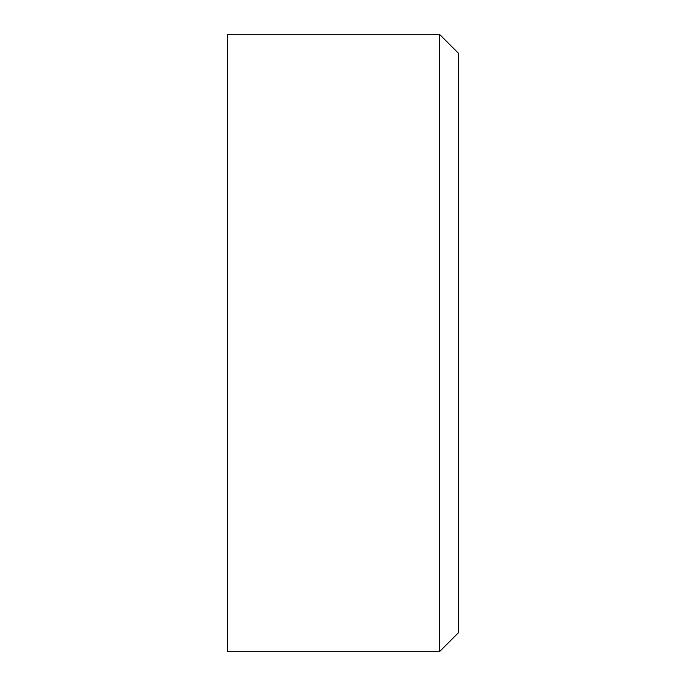 <?xml version="1.0" encoding="UTF-8"?>
<svg xmlns="http://www.w3.org/2000/svg" width="686" height="686" viewBox="0 0 686 686"><rect width="100%" height="100%" fill="white"/><g stroke="black" fill="none" stroke-linecap="round" stroke-linejoin="round"><path stroke-width="1.03" d="M439.469 34.3L458.763 53.594L458.763 632.406L439.469 651.7L439.469 34.3L227.238 34.3L227.238 651.7L439.469 651.7"/></g></svg>
